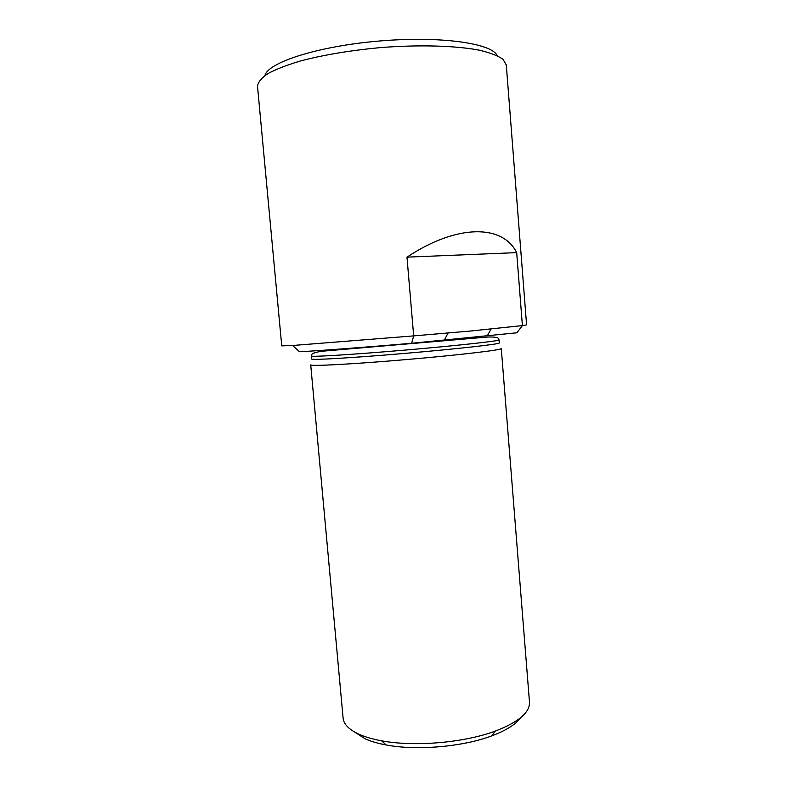 <?xml version="1.0" encoding="UTF-8"?>
<svg xmlns="http://www.w3.org/2000/svg" width="787" height="787" viewBox="0 0 787 787"><rect width="100%" height="100%" fill="white"/><g stroke="black" fill="none" stroke-linecap="round" stroke-linejoin="round"><path stroke-width="1.18" d="M516.902 332.783L411.66 343.26C363.919 347.401 317.505 350.884 299.493 351.74L292.607 345.493L281.746 345.877L257.516 86.314C257.939 82.301 261.343 78.1 267.728 73.722C275.853 69.315 286.753 65.075 300.418 60.983C323.28 54.972 349.644 50.535 379.511 47.682C418.576 44.534 455.683 45.616 479.49 50.22C490.271 52.778 498.122 55.818 503.041 59.34L506.297 64.987L526.592 324.893L522.401 325.592L516.902 332.783M411.66 343.26L413.677 335.892L470.164 331.061L522.401 325.592L516.685 252.627C502.736 224.325 457.198 223.842 406.977 257.152L413.677 335.892L292.607 345.493M497.138 55.631C492.111 43.275 440.1 35.749 378.94 41.052C317.771 46.236 267.796 62.507 264.944 75.532M501.28 348.543C502.411 349.91 459.372 355.035 406.249 359.58C353.127 364.145 309.842 366.417 310.717 364.883L343.102 718.088C343.683 724.247 349.015 729.647 359.098 734.291C365.178 737.006 372.664 739.17 381.587 740.803C414.296 747.04 464.261 742.751 495.436 731.034C518.623 722.063 529.976 712.422 529.484 702.112L501.28 348.543M499.047 339.935L499.292 342.955C500.365 344.047 457.965 348.857 405.708 353.324C353.452 357.81 310.855 360.298 311.731 359.029L311.455 356.019C310.56 357.15 353.166 354.543 405.433 350.058C457.69 345.582 500.119 340.899 499.047 339.935L498.624 338.626C497.856 337.446 494.403 336.905 488.245 336.993L321.834 351.248C315.617 352.202 312.223 353.343 311.652 354.671L311.455 356.019M354.553 732.008L365.178 738.836C370.854 741.384 377.849 743.42 386.132 744.955C416.539 750.808 462.687 746.853 491.659 735.904C506.11 730.474 515.751 724.433 520.581 717.774M516.685 252.627L406.977 257.152M444.439 339.994L448.265 332.616M491.314 328.533L487.36 335.724M467.183 338.026L467.232 338.567M491.659 735.904L495.436 731.034M386.132 744.955L381.587 740.803"/></g></svg>
